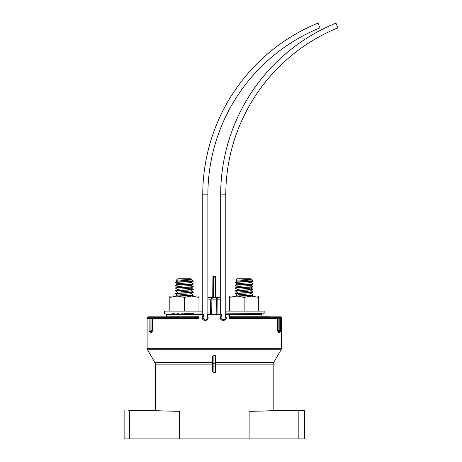 <?xml version="1.0" encoding="UTF-8"?>
<svg xmlns="http://www.w3.org/2000/svg" width="462" height="462" viewBox="0 0 462 462"><rect width="100%" height="100%" fill="white"/><g stroke="black" fill="none" stroke-linecap="round" stroke-linejoin="round"><path stroke-width="0.69" d="M166.609 314.587L167.18 314.021L201.611 314.021L202.177 314.587L166.609 314.587L166.609 316.77M202.177 314.587L202.749 314.668L202.177 314.668M191.62 279.36L190.997 278.736L177.795 278.736L176.282 280.243L177.755 281.121L190.454 279.868L191.62 279.36C192.261 279.677 175.953 279.966 176.282 280.243M193.104 280.844L191.037 279.625M181.323 280.584L192.504 281.012M193.162 281.012C192.082 281.45 174.942 281.895 175.52 282.334L175.52 282.594C174.959 282.126 193.815 281.664 193.272 281.196L190.454 282.657L178.113 283.703L175.52 285.383C174.959 284.915 193.815 284.453 193.272 283.986L190.454 285.447L178.113 286.492L175.52 288.167C174.959 287.705 193.815 287.243 193.272 286.775L190.454 288.236L178.113 289.281L175.52 290.956C174.959 290.494 193.815 290.032 193.272 289.564L190.454 291.025L178.113 292.071L175.52 293.745C174.959 293.283 193.815 292.816 193.272 292.354L190.454 293.815L177.755 295.068L175.52 293.745M177.755 281.017L175.52 282.334M191.037 282.409L193.272 283.732C193.815 284.194 174.959 284.661 175.52 285.123M191.037 285.198L193.272 286.521C193.815 286.983 174.959 287.451 175.52 287.913M185.47 288.663L193.272 289.304C193.815 289.772 174.959 290.24 175.52 290.702M191.037 290.777L193.272 292.094C193.815 292.562 174.959 293.029 175.52 293.491M191.037 293.566L193.237 294.843L192.44 295.079L176.27 296.096M179.487 296.096L192.44 295.334L193.272 294.883M177.755 283.911L175.52 282.594M177.755 286.7L175.52 285.383M177.755 289.489L175.52 288.167M177.755 292.279L175.52 290.956M226.368 314.587L226.934 314.021L261.365 314.021L261.937 314.587L226.368 314.668M261.937 314.587L261.937 316.77M251.38 279.36L250.75 278.736L237.549 278.736L236.042 280.243L237.514 281.121L250.208 279.868L251.38 279.36C252.015 279.677 235.707 279.966 236.042 280.243M252.858 280.844L250.791 279.625M241.077 280.584L252.258 281.012M252.916 281.012C251.842 281.45 234.696 281.895 235.273 282.334L235.273 282.594C234.713 282.126 253.574 281.664 253.026 281.196L250.208 282.657L237.866 283.703L235.273 285.383C234.713 284.915 253.574 284.453 253.026 283.986L250.208 285.447L237.866 286.492L235.273 288.167C234.713 287.705 253.574 287.243 253.026 286.775L250.208 288.236L237.866 289.281L235.273 290.956C234.713 290.494 253.574 290.032 253.026 289.564L250.208 291.025L237.866 292.071L235.273 293.745C234.713 293.283 253.574 292.816 253.026 292.354L250.208 293.815L237.866 294.86L235.308 296.24M237.508 281.017L235.273 282.334M250.791 282.409L253.026 283.732C253.574 284.194 234.713 284.661 235.273 285.123M250.791 285.198L253.026 286.521C253.574 286.983 234.713 287.451 235.273 287.913M245.224 288.663L253.026 289.304C253.574 289.772 234.713 290.24 235.273 290.702M250.791 290.777L253.026 292.094C253.574 292.562 234.713 293.029 235.273 293.491M250.791 293.566L252.991 294.843L252.194 295.079L236.024 296.096M239.241 296.096L252.194 295.334L253.026 294.883M237.514 283.911L235.273 282.594M237.514 286.7L235.273 285.383M237.514 289.489L235.273 288.167M237.514 292.279L235.273 290.956M237.514 295.068L235.273 293.745M220.969 317.798L221.31 316.597L220.969 317.798C222.488 320.738 224.006 320.738 225.52 317.798L225.179 316.597A0.572 0.572 0 0 1 225.092 316.297L225.092 314.668L228.933 314.668L229.504 315.234L229.678 318.653M198.868 318.653L199.041 315.234L199.613 314.668L203.453 314.668L203.453 316.297A0.572 0.572 0 0 1 203.367 316.597L203.026 317.798C204.539 320.738 206.052 320.738 207.582 317.798L207.155 314.668L221.39 314.668L221.31 316.597L220.882 316.297L220.882 314.668M207.398 318.688L206.912 319.404M203.026 317.798L203.367 316.597L202.789 316.297L202.789 314.668M137.786 410.603L146.864 410.447L128.707 410.447L137.786 410.603M207.236 316.597A0.572 0.572 0 0 1 207.155 316.297A0.572 0.572 0 0 0 207.236 316.597L207.663 316.297C210.499 321.725 199.954 321.731 202.789 316.297L203.453 316.297A0.572 0.572 0 0 1 203.367 316.597M199.041 318.081L198.475 318.653L152.604 318.653L152.604 330.486L151.68 332.767L150.427 332.767L149.965 332.201M150.93 318.653L151.986 318.653L151.958 331.323L151.328 332.23L150 332.213C149.122 331.387 148.81 330.815 149.059 330.486L149.347 331.156L150.618 331.156L150.901 330.769L150.93 318.653L149.111 318.653L149.111 330.486L149.111 318.653L147.118 318.653L147.118 348.325L281.427 348.325L281.427 318.653L280.555 318.653L280.59 330.486L280.555 318.653L279.198 318.653L279.198 330.486L279.435 331.156L280.376 331.156L280.59 330.486C280.844 330.89 280.544 331.468 279.683 332.218L279.643 332.23A0.572 0.549 -90 0 0 279.273 332.767L278.349 332.767L277.598 330.486L277.598 318.653L230.07 318.653L229.504 318.081M213.132 355.676L215.413 355.676L215.979 356.641L215.979 371.402L215.413 372.516L213.132 372.516L212.566 371.402L212.566 356.641L213.132 355.676L213.132 363.282L215.413 363.282L215.413 355.676M128.707 410.447L179.429 411.272C163.912 411.065 155.89 410.787 155.371 410.447L146.864 410.447M304.418 410.447L249.116 411.272C264.634 411.065 272.655 410.787 273.175 410.447L304.418 410.447L304.418 438.9L124.128 438.9L124.128 410.447M276.189 410.493L285.418 410.701L271.668 410.874L276.189 410.493M229.504 315.234L228.933 314.668M225.756 314.668L225.756 316.297L225.092 316.297A0.572 0.572 0 0 0 225.179 316.597L225.756 316.297C228.598 321.714 218.052 321.743 220.882 316.297L221.39 316.297A0.572 0.572 0 0 1 221.31 316.597A0.572 0.572 0 0 0 221.39 316.297M277.598 318.653L279.198 318.653M151.986 318.653L152.604 318.653M157.802 410.857L153.28 410.51L143.312 410.672L157.744 410.862M150.901 330.769A1.138 0.549 12.7 0 0 151.958 331.323L152.079 318.653M280.376 331.156A1.138 1.103 90 0 1 279.643 332.23L278.713 332.23L278.13 330.486L278.13 318.653M279.435 331.156A1.138 1.086 90 0 1 278.713 332.23A0.572 0.543 -90 0 0 278.349 332.767M150 332.213L150.052 332.224A0.572 0.543 -90 0 1 150.427 332.767M150.618 331.156A1.138 1.063 90 0 0 151.328 332.23A0.572 0.531 -90 0 1 151.68 332.767M299.838 410.447L281.681 410.447M269.952 316.828A0.572 0.572 0 0 0 269.704 316.77L263.611 316.77A0.572 0.508 90 0 1 263.831 316.828M173.377 316.77L180.307 316.77M169.681 316.77L172.69 316.77M158.599 316.828L198.822 316.77M229.724 316.77L263.611 316.77M212.56 297.505L212.78 297.389A0.572 0.456 0.5 0 1 213.3 297.089L213.317 296.015L212.745 296.107L212.734 297.551L212.913 276.986A0.572 0.572 0 0 1 213.484 276.426L215.067 276.426L213.484 276.426L213.317 296.015L215.228 296.015L215.073 277.835L212.907 277.928M215.812 297.551L215.638 277.928L215.794 297.395A0.572 0.456 179.5 0 0 215.246 297.089L215.228 296.015L215.8 296.107M215.633 276.986L215.638 277.928L215.073 277.835L215.067 276.426A0.572 0.572 0 0 1 215.633 276.986A0.572 0.572 0 0 0 215.067 276.426M207.871 297.655A1.709 1.709 0 0 1 208.726 297.424L219.82 297.424A1.709 1.709 0 0 1 220.674 297.655M215.771 297.424L212.774 297.424L215.771 297.424M216.112 297.424L212.433 297.424L216.112 297.424L217.816 299.116L217.954 314.668L217.816 299.116L216.112 297.424L217.816 299.116L216.112 297.424L216.678 299.116L211.867 299.116L212.422 297.424L211.787 297.551L212.433 297.424L210.73 299.122L212.433 297.424M211.729 314.668L211.867 299.116L210.73 299.116L210.591 314.668L210.73 299.116L207.871 299.116M213.3 297.089L212.543 297.424M216.002 297.424L215.246 297.089M216.031 297.563L215.644 297.384L216.031 297.563M215.985 297.505L215.644 297.384M233.021 318.081L232.236 317.4L229.683 317.394L229.874 316.811L229.493 316.666L230.03 316.828A1.138 1.138 0 0 0 230.076 316.828L280.573 316.828A0.855 0.855 0 0 1 281.427 317.683L233.021 317.683L233.021 318.081L281.427 318.081L281.427 317.683M280.856 318.653L280.856 318.081M232.097 318.653L232.097 318.081L232.582 318.081M232.236 317.4L232.519 316.828L233.021 317.683L232.582 317.683M147.118 317.683L147.973 316.828L196.027 316.828L196.31 317.4L195.963 317.683L147.118 317.683L147.118 318.081L195.524 318.081L196.027 316.828L198.672 316.811L198.862 318.081M195.963 317.683L196.454 318.653M195.963 318.081L195.524 318.081M229.683 317.394L229.683 318.081M198.862 317.394L196.31 317.4M230.03 316.828L229.799 317.4M198.469 316.828L198.747 317.4M207.871 194.837L202.749 194.837A185.58 185.58 0 0 1 318.006 23.1L319.947 27.841A180.457 180.457 0 0 0 207.871 194.837L207.871 314.668M225.797 194.837L220.674 194.837A185.58 185.58 0 0 1 335.932 23.1L337.872 27.841A180.457 180.457 0 0 0 225.797 194.837L225.797 314.668M177.113 296.096L169.831 297.395L169.831 296.096L191.678 296.096L184.396 297.395L177.113 296.096M168.751 314.004L165.205 314.021L165.205 313.727L164.437 314.021L164.437 313.727L164.437 314.021L171.673 313.993M202.749 311.111L164.345 311.111L164.345 313.877M202.749 313.906L191.037 313.958M193.849 314.021L193.849 313.727L188.484 313.86M190.217 314.021L190.217 313.727L185.776 313.773M186.359 314.021L186.359 313.727L178.575 314.021L182.432 313.813M178.575 314.021L178.575 313.727L174.942 314.021L178.575 313.912M174.942 314.021L174.942 313.727L168.896 314.021M198.96 296.096L198.96 297.395L191.678 296.096L198.96 296.096M198.96 311.111L198.96 297.395M184.396 311.111L184.396 297.395M169.831 311.111L169.831 297.395M191.678 296.096L193.237 295.183M171.673 314.021L174.942 313.981M197.118 314.021L194.242 313.987M199.896 314.021L197.366 313.998M202.079 314.021L200.04 314.004M202.749 314.016L202.148 314.01M236.867 296.096L229.585 297.395L229.585 296.096L251.432 296.096L244.15 297.395L236.867 296.096M225.797 311.111L264.2 311.111L264.108 314.021L264.108 313.727L263.34 314.021L263.34 313.727L261.833 314.021L261.833 313.727L225.797 313.842M228.505 314.004L231.427 313.993M226.397 314.01L228.65 314.004M253.603 314.021L250.791 313.958M249.971 314.021L248.238 313.86M246.113 314.021L245.53 313.773M238.328 314.021L242.186 313.813M234.696 314.021L238.328 313.912M258.714 296.096L258.714 297.395L251.432 296.096L258.714 296.096M258.714 311.111L258.714 297.395M244.15 311.111L244.15 297.395M229.585 311.111L229.585 297.395M225.797 314.016L226.467 314.01M231.427 314.021L234.696 313.981M256.872 314.021L253.996 313.987M259.65 314.021L257.12 313.998M261.833 314.021L259.794 314.004M263.34 314.021L261.902 314.01M264.108 314.021L263.363 314.016M215.979 362.722L273.556 362.722L281.046 349.751L147.499 349.751L147.118 348.325M207.663 314.668L207.663 316.297L207.155 316.297M212.566 364.143L155.371 364.143L154.989 362.722L212.566 362.722M179.429 411.272L179.429 438.9M277.084 410.51L277.09 410.805M298.839 410.637L298.839 438.9M249.116 411.272L249.116 438.9M275.265 410.51L275.26 410.828M273.175 410.447L273.175 364.143L215.979 364.143M129.707 410.637L129.707 438.9M151.461 410.51L151.455 410.805M153.28 410.51L153.286 410.828M150.93 330.486L152.604 330.486M279.198 330.486L277.598 330.486M149.347 331.156A1.138 1.08 90 0 0 150.069 332.23M215.413 372.516L215.413 366.129L213.132 366.129L213.132 372.516M215.979 365.84L215.413 366.129L215.413 363.282L215.979 363.282M212.566 363.282L213.132 363.282L213.132 366.129L212.566 365.84M216.817 314.668L216.678 299.116L220.674 299.116M224.607 319.617L223.238 319.617M193.237 289.27L191.037 287.988M175.554 296.24L177.755 294.958M251.415 296.096L252.991 295.183M252.991 289.27L250.791 287.988M154.989 362.722L147.499 349.751M155.371 364.143L155.371 410.447M273.175 364.143L273.556 362.722M281.046 349.751L281.427 348.325M147.69 318.653L147.69 318.081M199.047 316.666L198.504 316.828M202.749 194.837L202.749 314.668M220.674 194.837L220.674 314.668"/></g></svg>
